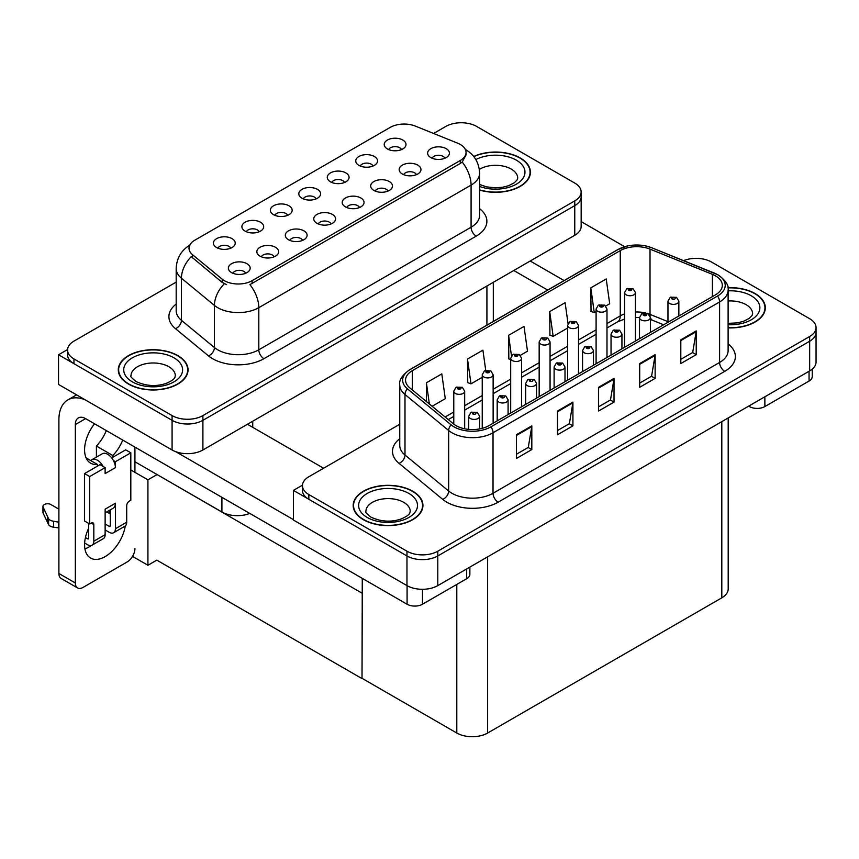 <?xml version="1.0" encoding="UTF-8"?>
<svg xmlns="http://www.w3.org/2000/svg" width="859" height="859" viewBox="0 0 859 859"><rect width="100%" height="100%" fill="white"/><g stroke="black" fill="none" stroke-linecap="round" stroke-linejoin="round"><path stroke-width="1.29" d="M444.898 158.228A6.539 3.78 0 0 0 443.137 156.392A6.539 3.78 0 0 0 436.694 155.436A6.539 3.78 0 0 0 432.141 158.228M446.229 148.682A10.899 6.292 0 0 0 432.26 147.973A10.899 6.292 0 0 0 428.652 155.801A10.899 6.292 0 0 0 430.81 157.584A10.899 6.292 0 0 0 448.387 155.801A10.899 6.292 0 0 0 446.229 148.682M344.556 182.462A6.539 3.78 0 0 0 342.805 180.626A6.539 3.78 0 0 0 336.363 179.671A6.539 3.78 0 0 0 331.799 182.462M345.887 172.917A10.899 6.292 0 0 0 331.918 172.208A10.899 6.292 0 0 0 328.31 180.036A10.899 6.292 0 0 0 330.468 181.818A10.899 6.292 0 0 0 348.045 180.036A10.899 6.292 0 0 0 345.887 172.917M373.021 166.034A6.539 3.78 0 0 0 371.26 164.198A6.539 3.78 0 0 0 364.828 163.242A6.539 3.78 0 0 0 360.265 166.034M374.352 156.478A10.899 6.292 0 0 0 360.383 155.78A10.899 6.292 0 0 0 356.775 163.597A10.899 6.292 0 0 0 358.933 165.379A10.899 6.292 0 0 0 376.51 163.597A10.899 6.292 0 0 0 374.352 156.478M259.171 231.769A6.539 3.78 0 0 0 257.41 229.922A6.539 3.78 0 0 0 250.968 228.966A6.539 3.78 0 0 0 246.415 231.769M260.492 222.213A10.899 6.292 0 0 0 246.533 221.515A10.899 6.292 0 0 0 242.925 229.332A10.899 6.292 0 0 0 245.083 231.114A10.899 6.292 0 0 0 262.661 229.332A10.899 6.292 0 0 0 260.492 222.213M331.048 223.963A6.539 3.78 0 0 0 329.287 222.127A6.539 3.78 0 0 0 322.844 221.171A6.539 3.78 0 0 0 318.292 223.963M332.369 214.417A10.899 6.292 0 0 0 318.41 213.708A10.899 6.292 0 0 0 314.802 221.536A10.899 6.292 0 0 0 316.96 223.308A10.899 6.292 0 0 0 334.538 221.536A10.899 6.292 0 0 0 332.369 214.417M274.118 256.83A6.539 3.78 0 0 0 272.367 254.994A6.539 3.78 0 0 0 265.925 254.039A6.539 3.78 0 0 0 261.361 256.83M275.449 247.274A10.899 6.292 0 0 0 261.48 246.576A10.899 6.292 0 0 0 257.872 254.393A10.899 6.292 0 0 0 260.03 256.175A10.899 6.292 0 0 0 277.607 254.393A10.899 6.292 0 0 0 275.449 247.274M401.486 149.595A6.539 3.78 0 0 0 399.725 147.759A6.539 3.78 0 0 0 393.282 146.803A6.539 3.78 0 0 0 388.73 149.595M402.807 140.049A10.899 6.292 0 0 0 388.848 139.351A10.899 6.292 0 0 0 385.24 147.168A10.899 6.292 0 0 0 387.398 148.951A10.899 6.292 0 0 0 404.976 147.168A10.899 6.292 0 0 0 402.807 140.049M359.513 207.534A6.539 3.78 0 0 0 357.752 205.688A6.539 3.78 0 0 0 351.31 204.732A6.539 3.78 0 0 0 346.746 207.534M360.834 197.978A10.899 6.292 0 0 0 346.875 197.28A10.899 6.292 0 0 0 343.256 205.097A10.899 6.292 0 0 0 345.425 206.879A10.899 6.292 0 0 0 363.003 205.097A10.899 6.292 0 0 0 360.834 197.978M416.432 174.667A6.539 3.78 0 0 0 414.682 172.831A6.539 3.78 0 0 0 408.24 171.864A6.539 3.78 0 0 0 403.676 174.667M417.764 165.111A10.899 6.292 0 0 0 403.794 164.413A10.899 6.292 0 0 0 400.187 172.23A10.899 6.292 0 0 0 402.345 174.012A10.899 6.292 0 0 0 419.922 172.23A10.899 6.292 0 0 0 417.764 165.111M387.967 191.095A6.539 3.78 0 0 0 386.217 189.259A6.539 3.78 0 0 0 379.775 188.304A6.539 3.78 0 0 0 375.211 191.095M389.299 181.55A10.899 6.292 0 0 0 375.329 180.841A10.899 6.292 0 0 0 371.722 188.669A10.899 6.292 0 0 0 373.89 190.44A10.899 6.292 0 0 0 391.457 188.669A10.899 6.292 0 0 0 389.299 181.55M287.636 215.33A6.539 3.78 0 0 0 285.875 213.494A6.539 3.78 0 0 0 279.433 212.538A6.539 3.78 0 0 0 274.869 215.33M288.957 205.784A10.899 6.292 0 0 0 274.998 205.076A10.899 6.292 0 0 0 271.38 212.903A10.899 6.292 0 0 0 273.549 214.675A10.899 6.292 0 0 0 291.126 212.903A10.899 6.292 0 0 0 288.957 205.784M316.091 198.901A6.539 3.78 0 0 0 314.34 197.055A6.539 3.78 0 0 0 307.898 196.099A6.539 3.78 0 0 0 303.334 198.901M317.422 189.345A10.899 6.292 0 0 0 303.452 188.647A10.899 6.292 0 0 0 299.845 196.464A10.899 6.292 0 0 0 302.014 198.246A10.899 6.292 0 0 0 319.58 196.464A10.899 6.292 0 0 0 317.422 189.345M245.653 273.259A6.539 3.78 0 0 0 243.902 271.423A6.539 3.78 0 0 0 237.46 270.467A6.539 3.78 0 0 0 232.896 273.259M246.984 263.713A10.899 6.292 0 0 0 233.014 263.004A10.899 6.292 0 0 0 229.407 270.832A10.899 6.292 0 0 0 231.576 272.614A10.899 6.292 0 0 0 249.142 270.832A10.899 6.292 0 0 0 246.984 263.713M302.583 240.391A6.539 3.78 0 0 0 300.822 238.555A6.539 3.78 0 0 0 294.39 237.599A6.539 3.78 0 0 0 289.827 240.391M303.914 230.846A10.899 6.292 0 0 0 289.945 230.148A10.899 6.292 0 0 0 286.337 237.964A10.899 6.292 0 0 0 288.495 239.747A10.899 6.292 0 0 0 306.072 237.964A10.899 6.292 0 0 0 303.914 230.846M230.706 248.197A6.539 3.78 0 0 0 228.956 246.361A6.539 3.78 0 0 0 222.513 245.406A6.539 3.78 0 0 0 217.95 248.197M232.037 238.641A10.899 6.292 0 0 0 218.068 237.943A10.899 6.292 0 0 0 214.46 245.76A10.899 6.292 0 0 0 216.618 247.542A10.899 6.292 0 0 0 234.196 245.76A10.899 6.292 0 0 0 232.037 238.641M460.306 144.473A19.617 11.328 0 0 0 457.686 143.195L415.38 126.101A19.617 11.328 0 0 0 390.254 127.368L194.757 240.23A19.617 11.328 0 0 0 189.012 248.24A19.617 11.328 0 0 0 192.556 254.736L222.18 279.164A19.617 11.328 0 0 0 252.117 280.678L460.306 160.483A19.617 11.328 0 0 0 466.05 152.472A19.617 11.328 0 0 0 460.306 144.473M249.776 513.414A21.797 12.584 180 0 1 221.912 511.985L134.927 461.766M462.045 122.762L460.403 122.762M67.582 349.549L58.53 354.778L172.079 420.33A21.797 12.584 0 0 0 202.907 420.33L574.768 205.634A21.797 12.584 0 0 0 581.156 196.732A21.797 12.584 0 0 1 574.768 205.634L202.907 420.33A21.797 12.584 0 0 1 172.079 420.33L73.949 363.679A21.797 12.584 0 0 1 67.56 354.778L67.56 350.032A21.797 12.584 0 0 0 73.949 358.933L172.079 415.584A21.797 12.584 0 0 0 202.907 415.584L574.768 200.888A21.797 12.584 0 0 0 581.156 191.987A21.797 12.584 0 0 0 574.768 183.085L476.638 126.434A21.797 12.584 0 0 0 445.81 126.434L433.623 133.478M58.53 354.778L58.53 384.435L172.079 449.987A21.797 12.584 0 0 0 202.907 449.987L574.768 235.291A21.797 12.584 0 0 0 581.156 226.4L581.156 191.987M157.079 474.555L147.931 479.837L130.815 469.959M362.273 593.021L362.015 678.599L156.821 560.132L147.931 565.265L132.544 556.374M147.931 565.265L147.931 479.837M362.015 678.599L362.273 578.375M153.482 472.482L362.015 593.172M399.746 424.26L308.843 476.745A21.797 12.584 0 0 0 302.454 485.646L302.454 490.392A21.797 12.584 0 0 0 308.843 499.294L406.973 555.945A21.797 12.584 0 0 0 437.8 555.945L809.661 341.248A21.797 12.584 0 0 0 816.05 332.347A21.797 12.584 0 0 1 809.661 341.248L437.8 555.945A21.797 12.584 0 0 1 406.973 555.945L293.424 490.392L293.424 520.049L406.973 585.613A21.797 12.584 0 0 0 437.8 585.613L809.661 370.916A21.797 12.584 0 0 0 816.05 362.015L816.05 327.601A21.797 12.584 0 0 0 809.661 318.71L711.531 262.049A21.797 12.584 0 0 0 683.614 260.642M696.95 258.376L695.296 258.376M302.475 485.174L293.424 490.392M728.196 417.946L728.196 588.93A21.797 12.584 180 0 1 721.807 597.832L487.633 733.028A21.797 12.584 180 0 1 456.805 733.028L362.273 678.449M479.601 190.086A34.875 20.133 0 0 0 530.422 172.176A34.875 20.133 0 0 0 520.21 157.938A34.875 20.133 0 0 0 473.696 156.478M177.834 355.605A34.875 20.133 0 0 0 139.824 351.245A34.875 20.133 0 0 0 118.295 369.842A34.875 20.133 0 0 0 128.506 384.08A34.875 20.133 0 0 0 166.517 388.451A34.875 20.133 0 0 0 188.046 369.842A34.875 20.133 0 0 0 177.834 355.605M466.05 152.472L466.05 154.878L462.206 162.061L460.306 163.446L249.915 284.63A25.426 14.678 60 0 1 258.806 307.672A29.066 16.783 180 0 1 217.703 307.672A29.066 16.783 180 0 1 214.439 305.428L181.432 278.209A29.066 16.783 180 0 1 176.181 268.588L176.181 310.711A29.066 16.783 0 0 0 181.432 320.332L214.439 347.551A29.066 16.783 0 0 0 217.703 349.796A29.066 16.783 0 0 0 258.806 349.796L471.086 227.227A29.066 16.783 0 0 0 479.601 215.362L479.601 173.239A29.066 16.783 180 0 1 471.086 185.104A25.426 14.678 -120 0 0 462.206 162.061M226.583 284.63L222.18 282.396L191.235 256.637A25.426 17.008 129.5 0 0 181.432 278.209L181.432 320.332A7.269 4.864 -50.5 0 1 175.483 328.675A36.325 20.97 180 0 1 176.181 304.054M176.181 282.106L73.949 341.13A21.797 12.584 0 0 0 67.56 350.032M728.11 327.88A34.875 20.133 0 0 0 765.315 307.79A34.875 20.133 0 0 0 755.104 293.553A34.875 20.133 0 0 0 727.917 287.711M412.728 491.219A34.875 20.133 0 0 0 374.717 486.86A34.875 20.133 0 0 0 353.189 505.457A34.875 20.133 0 0 0 363.4 519.695A34.875 20.133 0 0 0 401.411 524.065A34.875 20.133 0 0 0 422.939 505.457A34.875 20.133 0 0 0 412.728 491.219M715.493 275.846A23.247 13.422 180 0 1 722.301 285.338A23.247 13.422 180 0 1 715.493 294.83L488.921 425.634A23.247 13.422 180 0 1 453.434 423.841L409.764 387.838A23.247 13.422 180 0 1 405.555 380.14A23.247 13.422 180 0 1 412.363 370.648L620.241 250.624A23.247 13.422 180 0 1 650.016 249.121L712.39 274.343A23.247 13.422 180 0 1 715.493 275.846M717.544 274.655A26.157 15.097 0 0 0 714.054 272.969L651.68 247.746A26.157 15.097 0 0 0 645.399 245.878A26.157 15.097 0 0 0 627.961 245.878A26.157 15.097 0 0 0 618.19 249.443L410.312 369.456A26.157 15.097 0 0 0 407.381 388.794L451.05 424.808A26.157 15.097 0 0 0 490.972 426.826L717.544 296.011A26.157 15.097 0 0 0 717.544 274.655M516.409 434.74L516.409 458.47L531.818 449.579L531.818 425.849L516.409 434.74M516.409 454.261L528.274 447.41L531.753 426.633A5.809 3.361 -120 0 0 531.818 425.849M528.167 447.475L531.818 449.579M557.502 411.01L557.502 434.74L572.921 425.849L572.921 402.119L557.502 411.01M557.502 430.531L569.377 423.68L572.856 402.903A5.809 3.361 -120 0 0 572.921 402.119M569.27 423.745L572.921 425.849M680.811 339.82L680.811 363.55L696.23 354.66L696.23 330.93L680.811 339.82M680.811 359.341L692.687 352.491L696.166 331.714A5.809 3.361 -120 0 0 696.23 330.93M692.579 352.555L696.23 354.66M639.708 363.55L639.708 387.28L655.127 378.389L655.127 354.66L639.708 363.55M639.708 383.071L651.584 376.221L655.063 355.443A5.809 3.361 -120 0 0 655.127 354.66M651.476 376.285L655.127 378.389M598.605 387.28L598.605 411.01L614.024 402.119L614.024 378.389L598.605 387.28M598.605 406.801L610.481 399.95L613.96 379.173A5.809 3.361 -120 0 0 614.024 378.389M610.373 400.015L614.024 402.119M302.454 485.646A21.797 12.584 0 0 0 308.843 494.548L406.973 551.199A21.797 12.584 0 0 0 437.8 551.199L809.661 336.503A21.797 12.584 0 0 0 816.05 327.601M432.12 406.275L445.284 398.673L441.805 373.88L426.397 382.781L426.397 401.55M568.046 323.618L565.115 302.69L549.696 311.592L549.943 335.171M605.756 306.019L609.697 303.753L606.218 278.96L590.799 287.862L591.046 311.441M485.743 370.369L482.908 350.15L467.489 359.051L467.747 382.631M520.371 355.325L527.49 351.213L524.011 326.42L508.592 335.321L508.839 358.901M510.697 359.599L508.592 358.815M508.592 335.321L511.481 355.862M549.696 311.592L553.175 336.384L567.627 328.041M553.175 336.384L549.696 335.085M590.799 287.862L594.278 312.655L596.092 311.602M594.278 312.655L590.799 311.355M467.489 359.051L470.979 383.844L482.232 377.337M470.979 383.844L467.489 382.545M426.397 382.781L429.371 404.009M464.676 428.791L464.676 391.199A5.455 3.146 180 0 1 461.304 394.098A5.455 3.146 180 0 1 455.367 393.422A5.455 3.146 180 0 1 453.777 391.199L455.946 387.409A3.629 2.19 57.8 0 1 457.879 387.516A1.815 1.052 0 0 0 457.933 388.966A1.815 1.052 0 0 0 460.51 388.966A1.815 1.052 0 0 0 460.51 387.484A1.815 1.052 0 0 0 457.997 387.452L459.952 388.225L458.706 388.526L457.879 387.516M457.997 387.452A3.629 2.008 -117.9 0 0 456.301 387.216A3.629 2.008 -117.9 0 0 456.14 387.312M479.623 428.92L479.623 416.261A5.455 3.146 180 0 1 476.262 419.171A5.455 3.146 180 0 1 470.324 418.483A5.455 3.146 180 0 1 468.724 416.261L470.893 412.481A3.629 2.19 57.8 0 1 472.837 412.588A1.815 1.052 0 0 0 472.89 414.038A1.815 1.052 0 0 0 475.457 414.038A1.815 1.052 0 0 0 475.457 412.556A1.815 1.052 0 0 0 472.944 412.524L473.685 412.986M472.944 412.524A3.629 2.008 -117.9 0 0 471.247 412.277A3.629 2.008 -117.9 0 0 471.086 412.384M473.642 413.576L472.837 412.588M473.663 413.587L473.642 413.007M764.864 396.772L764.864 406.565L809.049 381.052L809.049 371.271M624.643 246.705L581.156 221.601M564.116 280.582L530.228 261.018M812.238 369.123L812.238 376.607A10.899 6.292 180 0 1 809.049 381.052M764.864 406.565A10.899 6.292 180 0 1 749.456 406.565L749.456 405.673M513.789 270.51L547.666 290.074M748.683 406.124L749.456 406.565M91.183 545.519A29.066 16.783 -60 0 1 88.692 547.14A29.066 16.783 -60 0 1 84.934 548.912M125.274 525.955A29.066 16.783 -60 0 1 105.131 556.632A29.066 16.783 -60 0 1 90.603 558.071A29.066 16.783 -60 0 1 88.692 528.156M97.421 466.158L97.421 464.429L86.083 457.879M122.73 440.076A29.066 16.783 -60 0 1 112.84 455.528L112.84 457.256M112.84 455.528L96.401 446.036L96.401 457.138M422.488 589.295L422.488 604.231L466.673 578.73L466.673 568.937M323.585 468.23L247.446 424.271M293.424 519.641L175.741 451.694M106.291 430.584A29.066 16.783 -60 0 1 96.401 446.036M109.222 510.493A29.066 16.783 -60 0 1 109.19 513.295M75.334 582.971A10.899 6.292 120 0 0 77.589 587.964L61.15 578.472A10.899 6.292 -60 0 1 58.895 573.479L75.334 582.971L75.334 424.571A14.528 8.386 60 0 1 78.341 417.914A14.528 8.386 60 0 1 85.61 418.634L407.08 604.231L407.08 585.666M85.02 399.736A43.594 25.169 -120 0 0 67.925 399.864A43.594 25.169 -120 0 0 58.895 419.826L58.895 573.479M77.589 587.964A10.899 6.292 120 0 0 83.044 587.416L127.229 561.915A10.899 6.292 120 0 0 134.927 548.557M97.421 464.429A29.066 16.783 -60 0 1 90.603 463.151A29.066 16.783 -60 0 1 94.522 423.788M134.927 472.332L134.927 447.109M469.862 567.09L469.862 574.274A10.899 6.292 180 0 1 466.673 578.73M422.488 604.231A10.899 6.292 180 0 1 407.08 604.231M493.13 423.208L493.13 374.76A5.455 3.146 180 0 1 489.77 377.67A5.455 3.146 180 0 1 483.832 376.983A5.455 3.146 180 0 1 482.232 374.76L484.412 370.981A3.629 2.19 57.8 0 1 486.344 371.088A1.815 1.052 0 0 0 486.398 372.538A1.815 1.052 0 0 0 488.975 372.538A1.815 1.052 0 0 0 488.975 371.056A1.815 1.052 0 0 0 486.462 371.024L488.417 371.797L487.171 372.097L486.344 371.088M487.193 372.108L487.193 371.485M486.462 371.024A3.629 2.008 -117.9 0 0 484.755 370.777A3.629 2.008 -117.9 0 0 484.594 370.884M487.15 372.076L487.15 371.517M521.596 406.769L521.596 358.332A5.455 3.146 180 0 1 518.235 361.242A5.455 3.146 180 0 1 512.297 360.555A5.455 3.146 180 0 1 510.697 358.332L512.877 354.552A3.629 2.19 57.8 0 1 514.809 354.66A1.815 1.052 0 0 0 514.863 356.109A1.815 1.052 0 0 0 517.429 356.109A1.815 1.052 0 0 0 517.429 354.627A1.815 1.052 0 0 0 514.917 354.595L516.871 355.368L515.636 355.658L514.809 354.66M515.658 355.669L515.658 355.057M514.917 354.595A3.629 2.008 -117.9 0 0 513.22 354.348A3.629 2.008 -117.9 0 0 513.059 354.445M515.615 355.647L515.615 355.078M550.061 390.34L550.061 341.893A5.455 3.146 180 0 1 546.7 344.803A5.455 3.146 180 0 1 540.762 344.126A5.455 3.146 180 0 1 539.162 341.893L541.331 338.113A3.629 2.19 57.8 0 1 543.275 338.221A1.815 1.052 0 0 0 543.328 339.67A1.815 1.052 0 0 0 545.894 339.67A1.815 1.052 0 0 0 545.894 338.188A1.815 1.052 0 0 0 543.382 338.156L544.123 338.618M543.382 338.156A3.629 2.008 -117.9 0 0 541.685 337.909A3.629 2.008 -117.9 0 0 541.524 338.017M544.08 339.219L543.275 338.221M544.101 339.23L544.08 338.65M508.088 414.575L508.088 399.832A5.455 3.146 180 0 1 504.727 402.731A5.455 3.146 180 0 1 498.778 402.055A5.455 3.146 180 0 1 497.189 399.832L499.358 396.042A3.629 2.19 57.8 0 1 501.302 396.149A1.815 1.052 0 0 0 501.355 397.599A1.815 1.052 0 0 0 503.922 397.599A1.815 1.052 0 0 0 503.922 396.117A1.815 1.052 0 0 0 501.409 396.085L502.15 396.557M501.409 396.085A3.629 2.008 -117.9 0 0 499.713 395.838A3.629 2.008 -117.9 0 0 499.551 395.945M502.096 397.148L501.302 396.149M502.118 397.159L502.096 396.579M536.553 398.136L536.553 383.393A5.455 3.146 180 0 1 533.181 386.303A5.455 3.146 180 0 1 527.243 385.616A5.455 3.146 180 0 1 525.654 383.393L527.823 379.614A3.629 2.19 57.8 0 1 529.756 379.721A1.815 1.052 0 0 0 529.81 381.171A1.815 1.052 0 0 0 532.387 381.171A1.815 1.052 0 0 0 532.387 379.689A1.815 1.052 0 0 0 529.874 379.657L530.604 380.118M529.874 379.657A3.629 2.008 -117.9 0 0 528.178 379.41A3.629 2.008 -117.9 0 0 528.017 379.517M530.561 380.709L529.756 379.721M530.583 380.73L530.561 380.15M565.007 381.707L565.007 366.965A5.455 3.146 180 0 1 561.646 369.864A5.455 3.146 180 0 1 555.709 369.187A5.455 3.146 180 0 1 554.109 366.965L556.288 363.174A3.629 2.19 57.8 0 1 558.221 363.282A1.815 1.052 0 0 0 558.275 364.742A1.815 1.052 0 0 0 560.841 364.742A1.815 1.052 0 0 0 560.841 363.25A1.815 1.052 0 0 0 558.339 363.217L560.293 363.991L559.048 364.291L558.221 363.282M559.069 364.302L559.069 363.69M558.339 363.217A3.629 2.008 -117.9 0 0 556.632 362.981A3.629 2.008 -117.9 0 0 556.471 363.078M559.048 364.291L559.026 363.711M593.472 365.268L593.472 350.526A5.455 3.146 180 0 1 590.112 353.436A5.455 3.146 180 0 1 584.174 352.748A5.455 3.146 180 0 1 582.574 350.526L584.754 346.746A3.629 2.19 57.8 0 1 586.686 346.853A1.815 1.052 0 0 0 586.74 348.303A1.815 1.052 0 0 0 589.306 348.303A1.815 1.052 0 0 0 589.306 346.821A1.815 1.052 0 0 0 586.794 346.789L588.748 347.562L587.513 347.863L586.686 346.853M587.535 347.874L587.535 347.251M586.794 346.789A3.629 2.008 -117.9 0 0 585.097 346.542A3.629 2.008 -117.9 0 0 584.936 346.649M587.513 347.863L587.492 347.283M103.166 466.512L105.131 467.64L89.723 476.541L84.579 473.577L99.998 464.676L103.166 466.512A10.899 6.292 -120 0 0 97.421 460.231A10.899 6.292 -120 0 0 91.977 459.683A10.899 6.292 -120 0 0 90.882 460.649M113.442 460.574L115.407 461.712L115.407 467.64A10.899 6.292 -120 0 0 113.442 460.574A10.899 6.292 -120 0 0 107.697 454.293A10.899 6.292 -120 0 0 102.253 453.756L91.977 459.683M84.633 543.017L87.661 544.767A8.719 5.036 -120 0 0 92.02 545.197A8.719 5.036 -120 0 0 93.824 541.202L105.131 534.685L105.131 509.172L115.407 503.234L115.407 528.747L126.713 522.218L126.713 505.607A3.629 2.094 -60 0 1 129.28 501.162L130.815 500.271L130.815 452.811L125.682 449.848L111.713 457.911M105.131 534.685A8.719 5.036 60 0 1 103.327 538.668L92.02 545.197M58.895 509.172L50.874 504.534A4.639 2.674 180 0 0 45.817 503.954A4.639 2.674 180 0 0 42.95 506.434L42.95 512.361A4.639 2.674 0 0 0 43.111 513.059L48.609 524.752A7.269 4.198 0 0 0 53.559 527.19L53.559 521.252L58.895 522.218M105.131 512.855L113.152 508.227A10.899 6.292 -120 0 0 115.407 503.234M110.274 509.892L110.274 525.783A1.45 0.838 60 0 1 109.973 526.449A1.45 0.838 60 0 1 109.243 526.374L110.274 525.783M105.131 524.001L109.243 526.374M126.713 522.218A8.719 5.036 60 0 1 124.909 526.213L113.603 532.741A8.719 5.036 -120 0 1 109.243 532.312L105.131 529.939M113.603 532.741A8.719 5.036 -120 0 0 115.407 528.747M115.407 467.64L105.131 473.577L105.131 467.64M88.692 523.41L88.692 538.239A1.45 0.838 60 0 1 88.391 538.904A1.45 0.838 60 0 1 87.661 538.829L88.692 538.239M84.579 473.577L84.579 521.037L89.723 524.001L91.258 523.11A3.629 2.094 -60 0 1 93.073 522.927A3.629 2.094 -60 0 1 93.824 524.591L93.824 541.202M110.274 513.918L106.784 511.9M130.815 452.811L115.407 461.712M89.723 476.541L89.723 524.001M58.895 528.156L58.401 521.939M85.428 537.541L87.661 538.829M58.401 527.866L53.559 527.19M53.559 521.252A7.269 4.198 0 0 1 48.609 518.825L43.111 507.121A4.639 2.674 180 0 1 42.95 506.434M48.609 518.825L48.609 524.752M47.642 516.893L47.642 522.82M473.857 156.671A34.51 19.929 180 0 1 519.953 158.088A34.51 19.929 180 0 1 530.057 172.176A34.51 19.929 180 0 1 479.601 189.85M412.47 491.369A34.51 19.929 180 0 1 422.574 505.457A34.51 19.929 180 0 1 401.271 523.872A34.51 19.929 180 0 1 363.658 519.545A34.51 19.929 180 0 1 353.554 505.457A34.51 19.929 180 0 1 374.857 487.053A34.51 19.929 180 0 1 412.47 491.369M177.577 355.755A34.51 19.929 180 0 1 187.681 369.842A34.51 19.929 180 0 1 166.378 388.257A34.51 19.929 180 0 1 128.764 383.93A34.51 19.929 180 0 1 118.66 369.842A34.51 19.929 180 0 1 139.963 351.438A34.51 19.929 180 0 1 177.577 355.755M727.949 287.915A34.51 19.929 180 0 1 754.846 293.703A34.51 19.929 180 0 1 764.95 307.79A34.51 19.929 180 0 1 728.11 327.666M578.526 373.901L578.526 325.464A5.455 3.146 180 0 1 575.165 328.374A5.455 3.146 180 0 1 569.216 327.687A5.455 3.146 180 0 1 567.627 325.464L569.796 321.685A3.629 2.19 57.8 0 1 571.74 321.792A1.815 1.052 0 0 0 571.793 323.242A1.815 1.052 0 0 0 574.36 323.242A1.815 1.052 0 0 0 574.36 321.76A1.815 1.052 0 0 0 571.847 321.728L573.801 322.501L572.556 322.791L571.74 321.792M572.588 322.812L572.588 322.189M571.847 321.728A3.629 2.008 -117.9 0 0 570.151 321.481A3.629 2.008 -117.9 0 0 569.989 321.588M572.534 322.78L572.534 322.211M606.991 357.473L606.991 309.036A5.455 3.146 180 0 1 603.619 311.935A5.455 3.146 180 0 1 597.681 311.259A5.455 3.146 180 0 1 596.092 309.036L598.261 305.246A3.629 2.19 57.8 0 1 600.194 305.353A1.815 1.052 0 0 0 600.248 306.803A1.815 1.052 0 0 0 602.825 306.803A1.815 1.052 0 0 0 602.825 305.321A1.815 1.052 0 0 0 600.312 305.289L602.266 306.062L601.021 306.362L600.194 305.353M601.042 306.373L601.042 305.761M600.312 305.289A3.629 2.008 -117.9 0 0 598.616 305.052A3.629 2.008 -117.9 0 0 598.455 305.149M600.999 306.352L600.999 305.783M635.445 341.034L635.445 292.597A5.455 3.146 180 0 1 632.084 295.507A5.455 3.146 180 0 1 626.147 294.82A5.455 3.146 180 0 1 624.547 292.597L626.726 288.817A3.629 2.19 57.8 0 1 628.659 288.925A1.815 1.052 0 0 0 628.713 290.374A1.815 1.052 0 0 0 631.279 290.374A1.815 1.052 0 0 0 631.279 288.892A1.815 1.052 0 0 0 628.777 288.86L630.731 289.633L629.486 289.934L628.659 288.925M629.507 289.945L629.507 289.322M628.777 288.86A3.629 2.008 -117.9 0 0 627.07 288.613A3.629 2.008 -117.9 0 0 626.909 288.721M629.486 289.934L629.464 289.354M621.937 348.84L621.937 334.097A5.455 3.146 180 0 1 618.577 337.007A5.455 3.146 180 0 1 612.639 336.32A5.455 3.146 180 0 1 611.039 334.097L613.208 330.318A3.629 2.19 57.8 0 1 615.151 330.425A1.815 1.052 0 0 0 615.205 331.875A1.815 1.052 0 0 0 617.771 331.875A1.815 1.052 0 0 0 617.771 330.393A1.815 1.052 0 0 0 615.259 330.361L617.213 331.134L615.978 331.424L615.151 330.425M616 331.434L616 330.822M615.259 330.361A3.629 2.008 -117.9 0 0 613.562 330.114A3.629 2.008 -117.9 0 0 613.401 330.21M615.978 331.424L615.957 330.844M650.403 332.412L650.403 317.658A5.455 3.146 180 0 1 647.031 320.568A5.455 3.146 180 0 1 641.093 319.892A5.455 3.146 180 0 1 639.504 317.658L641.673 313.879A3.629 2.19 57.8 0 1 643.616 313.986A1.815 1.052 0 0 0 643.67 315.436A1.815 1.052 0 0 0 646.236 315.436A1.815 1.052 0 0 0 646.236 313.954A1.815 1.052 0 0 0 643.724 313.922L645.678 314.695L644.433 314.995L643.616 313.986M644.465 315.006L644.465 314.383M643.724 313.922A3.629 2.008 -117.9 0 0 642.027 313.675A3.629 2.008 -117.9 0 0 641.866 313.782M644.433 314.995L644.411 314.415M678.868 315.972L678.868 301.23A5.455 3.146 180 0 1 675.496 304.14A5.455 3.146 180 0 1 669.558 303.452A5.455 3.146 180 0 1 667.969 301.23L670.138 297.45A3.629 2.19 57.8 0 1 672.071 297.558A1.815 1.052 0 0 0 672.125 299.007A1.815 1.052 0 0 0 674.702 299.007A1.815 1.052 0 0 0 674.702 297.525A1.815 1.052 0 0 0 672.189 297.493L672.919 297.955M672.189 297.493A3.629 2.008 -117.9 0 0 670.492 297.246A3.629 2.008 -117.9 0 0 670.331 297.354M672.876 298.545L672.071 297.558M672.898 298.556L672.876 297.976M221.912 511.985L221.912 497.329M574.768 235.291L574.768 200.888M202.907 449.987L202.907 415.584M172.079 449.987L172.079 415.584M486.913 325.142L486.913 286.015M252.739 427.331L252.739 421.221M192.556 254.736L192.556 257.968M222.18 279.164L222.18 282.396M252.117 280.678L252.117 283.631M460.306 160.483L460.306 163.446M406.973 585.613L406.973 551.199M437.8 585.613L437.8 551.199M809.661 370.916L809.661 336.503M721.807 597.832L721.807 421.629M487.633 733.028L487.633 556.836M456.805 733.028L456.805 584.421M263.938 358.686A7.269 4.198 60 0 1 258.806 349.796L258.806 307.672L471.086 185.104L471.086 227.227A7.269 4.198 60 0 0 476.23 236.128L263.938 358.686A36.325 20.97 180 0 1 212.56 358.686A36.325 20.97 180 0 1 208.49 355.894L175.483 328.675M224.349 283.749A25.426 17.008 129.5 0 0 214.439 305.428L214.439 347.551A7.269 4.864 -50.5 0 1 208.49 355.894M479.601 208.705A36.325 20.97 180 0 1 476.23 236.128M73.949 358.933L73.949 363.679M728.11 343.944A36.325 20.97 180 0 1 724.738 371.356L498.166 502.171A7.269 4.198 60 0 1 493.034 493.27L719.606 362.455A29.066 16.783 0 0 0 728.11 350.59L728.11 290.084A29.066 16.783 180 0 1 719.606 301.949A7.269 4.198 -120 0 0 717.544 296.011M498.166 502.171A36.325 20.97 180 0 1 446.787 502.171A36.325 20.97 180 0 1 442.718 499.369L399.048 463.355A36.325 20.97 180 0 1 399.746 438.745M451.931 493.27A29.066 16.783 0 0 0 493.034 493.27L493.034 432.753A29.066 16.783 180 0 1 448.666 430.52L404.997 394.506A29.066 16.783 180 0 1 399.746 384.886L399.746 445.392A29.066 16.783 0 0 0 404.997 455.023L448.666 491.026A29.066 16.783 0 0 0 451.931 493.27M627.961 245.878L617.632 249.679A7.269 4.198 60 0 1 618.19 249.443M410.312 369.456A7.269 4.198 -120 0 0 409.764 369.692C402.184 375.168 398.844 380.236 399.746 384.886M407.381 388.794A7.269 4.864 129.5 0 0 404.997 394.506L404.997 455.023A7.269 4.864 -50.5 0 1 399.048 463.355M451.05 424.808A7.269 4.864 129.5 0 0 448.666 430.52L448.666 491.026A7.269 4.864 -50.5 0 1 442.718 499.369M490.972 426.826A7.269 4.198 60 0 1 493.034 432.753L719.606 301.949L719.606 362.455A7.269 4.198 60 0 0 724.738 371.356M308.843 494.548L308.843 499.294M412.363 370.648L412.363 389.986M712.39 274.343L712.39 296.623M650.016 249.121L650.016 314.383A23.247 13.422 0 0 0 647.503 313.492M667.969 321.642L650.016 314.383A13.078 6.12 -68 0 0 650.134 316.187M645.839 313.041A23.247 13.422 0 0 0 635.445 311.978M624.547 313.922A23.247 13.422 0 0 0 620.241 315.887L606.991 323.542M620.241 250.624L620.241 315.887A13.078 7.548 60 0 1 617.535 321.878L606.991 327.966M596.092 329.835L578.526 339.971M567.627 346.263L550.061 356.399M539.162 362.702L521.596 372.838M510.697 379.13L493.13 389.267M482.232 395.559L464.676 405.706M453.777 411.998L445.123 416.991M663.62 324.777L652.615 320.321A13.078 6.12 -68 0 1 650.392 317.411M598.605 388.032L613.96 379.173M639.708 364.302L655.063 355.443M680.811 340.572L696.166 331.714M557.502 411.762L572.856 402.903M516.409 435.492L531.753 426.633M85.61 418.634L75.334 424.571M93.824 524.591L91.258 523.11M43.111 507.121L43.111 513.059M479.601 184.481L486.484 186.854L495.246 187.831L502.644 187.241L508.582 185.716L514.326 182.784L517.182 179.821L517.709 178.103A22.162 12.799 0 0 0 511.212 169.062A22.162 12.799 0 0 0 479.322 169.395M475.832 159.559A29.431 16.987 180 0 1 516.356 160.161A29.431 16.987 180 0 1 518.449 182.838A29.431 16.987 180 0 1 479.601 186.457M410.226 511.395A22.162 12.799 0 0 0 403.73 502.343A22.162 12.799 0 0 0 379.581 499.573A22.162 12.799 0 0 0 365.902 511.395C364.764 511.567 366.417 513.478 370.895 517.118C380.977 521.757 391.049 522.39 401.099 518.997C411.654 514.369 409.453 512.479 410.226 511.395M408.873 493.442A29.431 16.987 180 0 1 408.873 517.472A29.431 16.987 180 0 1 367.255 517.472A29.431 16.987 180 0 1 367.255 493.442A29.431 16.987 180 0 1 408.873 493.442M175.333 375.78A22.162 12.799 0 0 0 168.836 366.729A22.162 12.799 0 0 0 144.688 363.958A22.162 12.799 0 0 0 131.008 375.78C129.859 375.952 131.524 377.863 135.99 381.493C146.073 386.142 156.145 386.765 166.206 383.382C176.75 378.755 174.56 376.865 175.333 375.78M173.98 357.827A29.431 16.987 180 0 1 173.98 381.858A29.431 16.987 180 0 1 132.361 381.858A29.431 16.987 180 0 1 132.361 357.827A29.431 16.987 180 0 1 173.98 357.827M728.11 323.381L737.548 322.855L743.475 321.33L749.22 318.399L752.087 315.436L752.602 313.718A22.162 12.799 0 0 0 746.117 304.677A22.162 12.799 0 0 0 728.11 300.994M728.11 290.857A29.431 16.987 180 0 1 751.249 295.775A29.431 16.987 180 0 1 757.166 314.909A29.431 16.987 180 0 1 728.11 324.723M493.302 321.459L493.302 282.332M479.601 173.239C479.107 162.791 474.522 154.953 465.825 149.734L465.342 149.466M189.957 245.083C181.26 250.302 176.675 258.14 176.181 268.588M728.11 290.084C729.098 285.564 725.758 280.496 718.092 274.891L651.906 247.822L645.399 245.878M617.632 249.679L409.764 369.692M652.615 320.321L650.403 319.516M639.504 317.562L635.445 317.497M624.547 319.043L617.535 321.878M596.092 334.258L578.526 344.395M567.627 350.687L550.061 360.823M539.162 367.115L521.596 377.262M510.697 383.554L493.13 393.69M482.232 399.983L464.676 410.13M453.777 416.422L448.28 419.589M464.676 391.199L462.325 387.312L456.301 387.216M453.777 424.121L453.777 391.199M479.623 416.261L477.271 412.374L471.247 412.277M468.724 429.393L468.724 416.261M67.925 399.864L76.591 394.861M493.13 374.76L490.79 370.873L484.755 370.777M482.232 428.33L482.232 374.76M521.596 358.332L519.244 354.445L513.22 354.348M510.697 413.061L510.697 358.332M550.061 341.893L547.709 338.006L541.685 337.909M539.162 396.633L539.162 341.893M508.088 399.832L505.736 395.945L499.713 395.838M497.189 420.867L497.189 399.832M536.553 383.393L534.201 379.506L528.178 379.41M525.654 404.428L525.654 383.393M565.007 366.965L562.666 363.078L556.632 362.981M554.109 388L554.109 366.965M593.472 350.526L591.121 346.639L585.097 346.542M582.574 371.56L582.574 350.526M530.057 172.176L530.057 175.075M422.574 505.457L422.574 508.356M353.554 505.457L353.554 508.356M187.681 369.842L187.681 372.742M118.66 369.842L118.66 372.742M764.95 307.79L764.95 310.69M578.526 325.464L576.174 321.577L570.151 321.481M567.627 380.193L567.627 325.464M606.991 309.036L604.639 305.149L598.616 305.052M596.092 363.765L596.092 309.036M635.445 292.597L633.104 288.71L627.07 288.613M624.547 347.326L624.547 292.597M621.937 334.097L619.586 330.21L613.562 330.114M611.039 355.132L611.039 334.097M650.403 317.658L648.051 313.771L642.027 313.675M639.504 338.704L639.504 317.658M678.868 301.23L676.516 297.343L670.492 297.246M667.969 322.265L667.969 301.23"/></g></svg>
